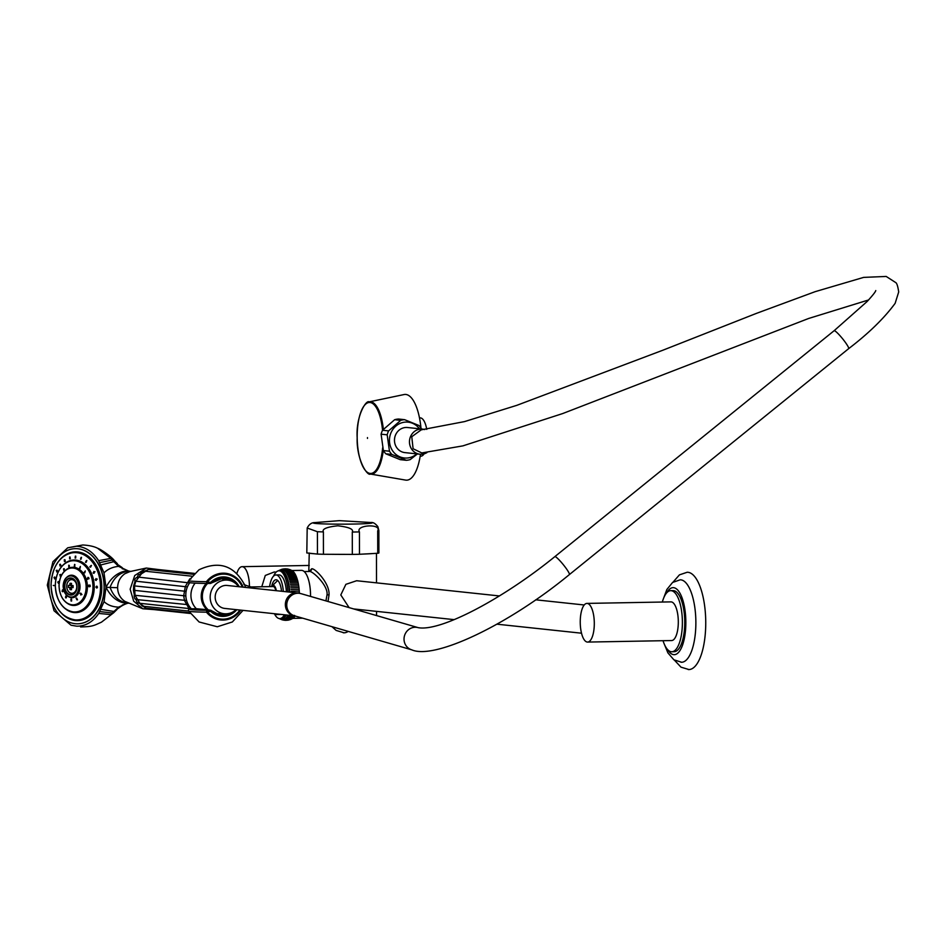 <?xml version="1.0" encoding="UTF-8"?>
<svg xmlns="http://www.w3.org/2000/svg" width="946" height="946" viewBox="0 0 946 946"><rect width="100%" height="100%" fill="white"/><g stroke="black" fill="none" stroke-linecap="round" stroke-linejoin="round"><path stroke-width="1.42" d="M79.949 593.544L81.356 594.585L79.949 593.544L80.54 593.118M80.765 595.01L81.356 594.585M76.094 598.144L76.933 599.859L76.366 598.049M70.985 599.173L71.068 601.041L70.867 599.173M66.161 596.347L65.534 597.801L65.712 596.122M63.098 590.505L62.01 591.096L63.098 590.505L62.483 589.855M62.01 591.096L62.637 591.747M66.728 586.272A6.894 5.061 87.3 0 1 71.778 579.567A6.894 5.061 87.3 0 1 76.851 586.65A6.894 5.061 87.3 0 1 71.801 593.355A6.894 5.061 87.3 0 1 66.728 586.272A6.835 5.014 -92.7 0 0 71.778 593.296A6.835 5.014 -92.7 0 0 76.78 586.65A6.835 5.014 -92.7 0 0 71.754 579.626A6.835 5.014 -92.7 0 0 66.74 586.272M71.305 585.385L68.455 585.385A11.364 11.352 150.4 0 0 68.455 587.454L69.791 587.513A13.374 9.082 -87.9 0 0 70.028 589.63A11.364 6.315 144 0 0 71.529 589.689A13.374 9.082 -87.9 0 1 71.305 587.572L73.09 587.62A11.364 0.603 -90.2 0 0 73.09 586.591A11.364 0.603 -90.2 0 0 73.09 585.562L71.293 585.515A13.374 9.082 -87.9 0 1 71.529 583.375A11.364 5.641 34.1 0 0 70.016 583.315L71.317 585.231M69.779 585.456A13.374 9.082 -87.9 0 1 70.016 583.315M73.09 587.62L71.305 587.572M72.937 585.562L72.937 587.501L68.455 587.454M71.423 585.515L71.423 587.442L69.791 587.513M71.305 587.632L70.028 589.63M80.836 593.177L81.924 594.561M76.661 598.109L77.501 599.823M71.553 599.149L71.636 601.017M66.728 596.323L66.244 597.896M63.666 590.481L62.909 591.617M58.889 582.618L57.741 582.251L58.889 582.618L58.345 583.386M58.297 581.494L57.741 582.251M60.698 575.771L59.716 574.766L60.698 575.771L60.189 576.22M64.198 570.332L63.548 568.818L63.831 570.533M68.94 567.032L68.739 565.2L68.774 567.068M74.285 566.287L74.592 564.395L74.367 566.299M79.535 568.227L80.327 566.5L79.866 568.321M83.969 572.567L85.187 571.254L83.969 572.567L84.549 572.862M87.02 578.739L88.522 578.018L87.02 578.739L87.777 579.33M88.522 578.018L87.765 577.427M88.285 585.929L89.137 586.851L89.894 585.881L89.042 584.959L88.285 585.929M58.546 581.648A0.946 0.698 -92.7 0 0 58.285 582.228A0.946 0.698 87.3 0 0 58.392 582.913A21.817 15.999 87.3 0 1 58.546 581.648L58.581 581.601M58.392 582.913L59.456 582.594M60.497 574.411A0.946 0.698 -92.7 0 0 60.26 574.742A0.946 0.698 87.3 0 0 60.177 575.428A21.817 15.999 87.3 0 1 60.579 574.494M60.177 575.428L61.265 575.747M64.186 568.7A0.946 0.698 -92.7 0 0 64.092 568.794A0.946 0.698 87.3 0 0 63.843 569.386A21.817 15.999 87.3 0 1 64.328 568.853M63.843 569.386L64.766 570.308M69.507 567.009L68.881 565.602A21.817 15.999 87.3 0 1 69.342 565.401M74.852 566.264L74.639 564.573A21.817 15.999 87.3 0 1 74.947 564.596M80.351 566.429L80.162 568.227M85.258 570.935L84.833 572.779M88.699 577.486L87.588 578.716L89.09 578.68M90.225 585.219L88.853 585.905L90.272 586.508M97.521 587.111L96.658 586.142L95.901 587.076L96.764 588.045L97.521 587.111M54.419 585.527L53.248 585.456L54.419 585.527M55.105 578.243L53.993 577.687L55.105 578.243L54.561 578.917M54.537 577.013L53.993 577.687M57.174 571.502L56.192 570.509L57.174 571.502L56.665 571.952M60.449 565.779L59.693 564.395L60.036 566.039M64.742 561.451L64.269 559.772L64.446 561.569M69.744 558.826L69.602 556.969L69.602 558.85M75.112 558.057L75.325 556.153L75.148 558.057M80.481 559.216L81.06 557.395L80.706 559.263M85.483 562.231L86.405 560.6L85.897 562.373M89.787 566.879L90.993 565.566L89.787 566.879L90.367 567.174M93.098 572.85L94.529 571.94L93.098 572.85L93.808 573.347M94.529 571.94L93.82 571.443M95.179 579.732L96.752 579.283L95.179 579.732L95.984 580.466M96.752 579.283L95.948 578.562M53.827 585.609L54.986 585.491L53.827 585.609M96.941 586.189L97.048 587.963M48.932 585.207A37.58 27.552 -92.7 0 0 78.293 623.781A37.58 27.552 -92.7 0 0 104.095 587.265A37.58 27.552 87.3 0 0 74.734 548.692A37.58 27.552 87.3 0 0 48.932 585.207M74.805 548.692A37.58 27.552 87.3 0 1 74.876 548.692A37.58 27.552 87.3 0 1 104.237 587.253A37.58 27.552 87.3 0 1 78.435 623.769A37.58 27.552 87.3 0 1 78.364 623.769M117.611 587.703C117.789 593.65 120.213 598.215 124.884 601.396L142.846 608.775L133.658 601.148L130.158 589.204L134.722 575.535L146.334 568.038L129.933 571.573L124.837 573.749C120.177 577.107 117.765 581.755 117.611 587.703L105.999 587.324L104.001 572.85L98.656 560.671C92.72 551.613 85.365 546.812 76.579 546.268L67.722 547.805L52.929 561.735L47.3 585.125L54.028 610.761L71.045 625.223L76.721 626.181C85.495 626.299 92.838 622.042 98.739 613.434L104.06 601.644L105.999 587.324C111.013 597.186 117.99 602.543 126.918 603.394L118.664 607.119L112.314 613.02L115.258 611.163L113.78 612.677L101.459 622.172L113.78 612.677M98.739 613.434L110.907 614.593L112.314 613.02L99.898 611.577M128.68 603.134L126.918 603.394L128.68 603.134C119.906 602.401 113.709 597.151 110.067 587.383C113.674 577.758 119.858 572.354 128.621 571.183L118.593 566.358L112.219 560.056L115.779 562.113L114.312 560.552L110.812 558.4L112.219 560.056L99.803 562.61M105.999 587.324C110.978 577.628 117.931 572.094 126.87 570.734L131.009 571.419M98.656 560.671L110.812 558.4L97.639 548.266C94.174 546.457 89.231 545.357 82.81 544.979L76.579 546.268M127.544 603.276L126.918 603.394M130.702 571.408L128.621 571.183M146.334 568.038L158.49 569.551M142.846 608.775L153.902 609.579M188.313 604.695L136.697 599.575C134.817 599.516 133.989 597.896 134.237 594.75M186.587 600.509L135.053 595.306L134.332 594.573M185.83 595.968L133.552 590.257M186.102 591.345L133.8 585.834L134.474 585.799L135.857 581.199L135.065 581.613M189.614 582.925L138.246 577.095L137.265 577.84M189.827 582.641A19.381 18.033 96.1 0 0 191.482 608.893M195.113 583.162A18.553 17.265 96.1 0 0 194.687 606.812A18.553 17.265 -83.9 0 0 196.33 608.716L192.724 608.775A25.861 1.088 -0.1 0 0 206.819 610.276L207.269 611.565L210.875 611.494A19.748 18.376 96.1 0 0 236.807 609.709M221.47 578.81A17.678 16.449 96.1 0 0 220.95 578.704A17.678 16.449 96.1 0 0 219.555 578.491M206.287 583.493A17.678 16.449 96.1 0 0 204.797 607.261A17.678 16.449 -83.9 0 0 207.127 609.78M217.757 613.718A17.678 16.449 -83.9 0 1 217.225 613.718A17.678 16.449 -83.9 0 1 215.806 613.635M204.821 609.52L210.426 610.217L210.875 611.494L211.218 610.525A1.242 1.171 -82.8 0 0 210.591 610.217L219.2 614.758A18.506 17.229 96.1 0 0 230.398 613.067M243.169 587.17A23.473 21.841 -83.9 0 0 206.394 581.695L207.221 582.31L206.796 583.505L206.394 581.695A26.937 1.135 -0.1 0 1 188.739 580.631C188.857 582.89 185.924 582.937 206.748 583.505L210.402 583.434A1.242 1.171 -82.8 0 0 211.171 583.103L210.828 582.251L207.221 582.31A22.527 20.966 -83.9 0 1 242.33 587.076M206.796 583.505L210.402 583.434L210.828 582.251A19.748 18.376 96.1 0 1 239.243 586.745M196.555 608.727A1.242 1.123 95.2 0 0 196.33 608.716L204.395 609.449M240.733 610.123A23.473 21.841 -83.9 0 1 206.453 612.168L207.269 611.565A22.527 20.966 -83.9 0 0 239.882 610.04M204.549 609.449L210.58 610.217A1.242 1.171 -82.8 0 0 210.426 610.217L206.819 610.276L206.453 612.168A26.937 1.135 179.9 0 1 188.798 611.151L199.109 621.983L217.308 626.76L232.338 621.96L243.039 610.371M188.739 580.631L198.991 569.788C219.082 560.434 234.324 565.542 244.73 585.101L244.73 585.101A14.734 5.345 89 0 1 245.44 587.407M277.71 580.466L271.467 586.579A9.484 3.441 89 0 1 276.362 590.694M252.653 588.176A8.242 2.992 89 0 0 251.045 586.958L273.169 586.555A8.242 2.992 89 0 1 275.842 590.647M281.53 591.25A14.982 5.439 -91 0 0 276.007 579.756A14.982 5.439 -91 0 0 271.668 586.236M283.327 591.439A19.795 7.19 -91 0 0 275.925 574.955A19.795 7.19 -91 0 0 269.598 586.615M278.077 614.108A19.795 7.19 89 0 1 276.646 614.533A19.795 7.19 89 0 1 274.553 613.729M286.425 591.77A19.795 7.19 -91 0 0 278.999 574.896L275.925 574.955M280.454 614.356A19.795 7.19 89 0 1 279.72 614.474L276.646 614.533M287.939 591.936A23.91 8.691 -91 0 0 278.916 570.781A23.91 8.691 -91 0 0 273.607 576.067M284.391 614.782A23.91 8.691 89 0 1 279.791 618.601A23.91 8.691 89 0 1 274.399 613.718M289.488 592.101A23.91 8.691 -91 0 0 280.454 570.745L278.916 570.781M285.822 614.924A23.91 8.691 89 0 1 281.329 618.566L279.791 618.601M289.724 592.125A24.537 8.916 -91 0 0 278.692 570.651A24.537 8.916 -91 0 0 278.408 570.828M286.212 614.971A24.537 8.916 89 0 1 279.567 618.731A24.537 8.916 89 0 1 279.271 618.566M299.374 593.248A24.537 8.916 -91 0 0 291.829 570.414L288.057 569.066M286.91 568.889L282.192 569.516L287.525 568.96M282.83 569.646L289.748 569.516L282.83 569.646M283.457 569.894L290.387 569.764L283.457 569.894M284.096 570.261L291.013 570.142L284.096 570.261M284.711 570.757L291.64 570.627L284.711 570.757M285.314 571.36L292.243 571.23L285.314 571.36M285.905 572.082L292.834 571.952L285.905 572.082M286.484 572.909L293.414 572.791L286.484 572.909M287.04 573.844L293.97 573.725L287.04 573.844M287.572 574.884L294.502 574.754L287.572 574.884M288.081 576.019L294.998 575.889L288.081 576.019M288.554 577.237L295.483 577.119M289.003 578.55L295.921 578.42M289.405 579.933L296.335 579.815M289.783 581.4L296.713 581.27M290.126 582.913L297.056 582.795M290.434 584.498L297.363 584.368M290.694 586.13L297.623 586M290.919 587.797L297.836 587.667M291.096 589.5L298.025 589.382M291.226 591.238L298.156 591.108M297.872 593L293.047 592.48M284.32 568.865L285.609 568.806M281.849 569.315L283.114 569.019M295.128 615.988A24.537 8.916 89 0 1 292.704 618.495L289.831 619.748L283.552 619.654L290.469 619.524M285.787 620.34L284.486 620.257M288.27 620.127L282.913 619.76L287.076 620.28M291.108 619.287L284.178 619.405L291.108 619.287M291.723 618.921L284.793 619.051L291.723 618.921M292.326 618.448L285.396 618.578L292.326 618.448M292.917 617.856L285.988 617.986L292.917 617.856M293.485 617.147L286.567 617.277L293.485 617.147M294.04 616.331L287.111 616.461L294.04 616.331M292.255 615.61L294.573 615.408M283.339 620.079L282.085 619.772M310.513 596.406A23.91 8.691 89 0 0 310.525 595.2A23.91 8.691 -91 0 0 301.396 570.367L292.054 570.533M302.625 618.164A23.91 8.691 89 0 1 302.259 618.187L292.917 618.365M325.932 600.887L327.032 594.845C328.333 585.255 311.837 570.107 309.165 571.49L304.174 571.55M328.026 601.49L329.042 594.845C329.847 582.937 314.273 567.458 311.577 568.842L309.295 571.479M323.437 554.273L323.39 531.9C321.853 529.039 326.677 526.993 337.84 525.787C349.003 527.111 353.816 529.192 352.29 532.042L352.326 554.403L344.226 554.368A33.607 1.419 179.9 0 1 331.538 554.309L323.437 554.273A36.078 1.525 179.9 0 1 317.442 554.072L314.462 553.765A33.607 1.419 179.9 0 1 311.553 553.516A33.607 1.419 -0.1 0 1 309.791 553.268L314.462 553.765M372.618 553.564A33.607 1.419 179.9 0 1 364.6 554.001L377.738 553.28A36.078 1.525 -0.1 0 0 378.897 552.961L378.861 530.588L377.892 526.709C375.42 523.552 373.114 522.157 370.962 522.511A29.444 1.242 179.9 0 1 370.962 522.511A29.444 1.242 179.9 0 1 353.508 524.06A29.444 1.242 179.9 0 1 322.799 523.871A29.444 1.242 179.9 0 1 314.64 522.606A29.444 1.242 179.9 0 1 314.651 522.606L339.401 520.655L370.95 522.511M349.109 607.616L340.797 594.951L345.881 584.332L356.63 580.738L499.417 595.945M353.627 608.928L454.092 619.63M344.226 554.368L331.538 554.309M323.39 531.9A36.078 1.525 179.9 0 1 317.407 531.711L307.19 528.01L306.811 552.949L309.791 553.268M317.407 531.711L317.442 554.072M378.861 530.588A36.078 1.525 179.9 0 1 377.702 530.907C382.03 523.386 355.093 524.853 359.433 531.912L359.468 554.273L364.6 554.001M377.702 530.907L377.738 553.28M359.468 554.273A36.078 1.525 179.9 0 1 352.326 554.403M261.782 586.757L265.282 575.464L274.281 571.963L276.09 572.153M236.914 573.311A19.334 7.024 89 0 1 242.058 566.678A19.334 7.024 89 0 1 242.377 566.689A19.334 7.024 89 0 1 249.448 586.851M343.28 632.779A48.66 17.678 -91 0 0 344.084 632.815A48.66 17.678 -91 0 0 348.199 631.396M587.3 642.062A19.334 7.024 89 0 1 580.241 622.433A19.334 7.024 89 0 1 586.922 603.406A19.334 7.024 89 0 1 587.241 603.418A19.334 7.024 89 0 1 594.301 623.059A19.334 7.024 89 0 1 587.62 642.074A19.334 7.024 89 0 1 587.3 642.062M670.608 601.904A19.334 7.024 89 0 1 670.915 601.881A19.334 7.024 89 0 1 671.234 601.893A19.334 7.024 89 0 1 678.306 621.522A19.334 7.024 89 0 1 671.625 640.548A19.334 7.024 89 0 1 671.305 640.537M662.33 602.034A30.556 11.104 89 0 1 670.714 590.659A30.556 11.104 89 0 1 671.222 590.682A30.556 11.104 -91 0 1 682.385 621.699A30.556 11.104 -91 0 1 671.826 651.759A30.556 11.104 -91 0 1 671.329 651.735A30.556 11.104 89 0 1 663.04 640.702M670.714 590.659L673.103 590.623A30.556 11.104 89 0 1 673.599 590.647A30.556 11.104 -91 0 1 684.762 621.664A30.556 11.104 -91 0 1 674.214 651.711L671.826 651.759M680.943 662.235A41.234 14.982 -91 0 0 681.664 662.259A41.234 14.982 -91 0 0 695.866 621.652A41.234 14.982 -91 0 0 680.801 579.839A41.234 14.982 89 0 0 680.15 579.815L672.582 582.464L666.835 589.524L663.335 598.924M673.067 582.121L679.429 574.861L687.174 572.259A48.66 17.678 89 0 1 687.979 572.295A48.66 17.678 -91 0 1 705.74 621.688A48.66 17.678 -91 0 1 688.948 669.555L680.978 667.155L674.486 660.213M688.144 669.52A48.66 17.678 -91 0 0 688.948 669.555M296.808 592.882L298.25 592.846M207.458 583.493A17.182 15.987 -83.9 0 0 205.613 607.001A17.182 15.987 96.1 0 0 207.162 608.786M208.38 609.945A17.572 16.354 -83.9 0 1 205.921 607.32A17.182 15.987 96.1 0 1 205.684 607.013A17.182 15.987 -83.9 0 1 207.541 583.493M203.071 601.526A17.052 15.869 -83.9 0 1 204.549 587.632M236.133 609.638A16.91 15.739 -83.9 0 1 225.491 613.824L218.278 613.729A17.572 16.354 -83.9 0 1 215.333 613.41M238.581 586.674A16.91 15.739 -83.9 0 0 238.25 586.224A16.91 15.739 96.1 0 0 229.062 580.336L221.991 578.905A17.572 16.354 96.1 0 0 219.034 578.609M207.588 583.493A17.572 16.354 96.1 0 0 205.921 607.32M225.491 613.824A16.91 15.739 -83.9 0 1 213.607 607.663A16.91 15.739 96.1 0 1 212.495 588.341A16.91 15.739 96.1 0 1 229.062 580.336M294.762 615.881A11.541 10.749 96.1 0 1 287.702 611.731A11.541 10.749 96.1 0 1 286.709 598.972A11.541 10.749 96.1 0 1 297.34 592.929L227.146 585.456A11.541 10.749 96.1 0 0 216.528 591.498A11.541 10.749 96.1 0 0 217.509 604.258A11.541 10.749 96.1 0 0 224.71 608.42L294.892 615.893M868.605 299.953L808.641 318.471L562.657 413.568L462.901 445.873L421.786 452.933L413.095 448.747L411.77 436.721L421.23 429.839L464.533 421.597L516.788 405.349L663.17 350.103L756.256 313.445L815.133 291.675L863.627 277.391L886.189 276.445L895.661 282.535C896.855 283.102 897.86 286.248 898.7 291.971L895.141 303.323C884.25 318.175 868.747 333.288 848.633 348.672A11.541 1.537 51 0 0 844.423 341.104A11.541 1.537 51 0 0 834.112 330.722L554.841 556.65A11.541 1.537 51 0 1 565.152 567.044A11.541 1.537 51 0 1 569.362 574.6L848.633 348.672M424.766 429.59A12.617 11.742 96.1 0 0 422.566 429.117A12.617 11.742 96.1 0 0 410.942 435.716A12.617 11.742 96.1 0 0 412.03 449.669A12.617 11.742 -83.9 0 0 419.894 454.21A12.617 11.742 -83.9 0 0 426.965 452.578M419.894 454.21L404.9 452.614A12.617 11.742 -83.9 0 1 397.036 448.073A12.617 11.742 96.1 0 1 395.948 434.119A12.617 11.742 96.1 0 1 407.572 427.521L422.566 429.117M419.468 428.786A18.021 16.768 96.1 0 0 419.362 428.644A18.021 16.768 96.1 0 0 395.783 426.149A18.021 16.768 96.1 0 0 393.098 451.49A18.021 16.768 96.1 0 0 416.796 453.879M421.514 429.011L421.431 428.763A20.374 18.955 96.1 0 0 420.296 427.072A20.374 18.955 96.1 0 0 418.995 425.523L404.592 419.669L398.514 419.019A20.374 18.955 96.1 0 0 394.636 419.705L382.527 430.253A20.374 18.955 96.1 0 0 381.096 434.179L383.39 450.568A20.374 18.955 96.1 0 0 385.826 453.808L400.229 459.65L406.307 460.3A20.374 18.955 96.1 0 0 410.174 459.614L417.411 453.95M406.307 460.3L391.904 454.458L385.826 453.808M383.39 450.568L389.468 451.207A20.374 18.955 96.1 0 0 390.603 452.898A20.374 18.955 96.1 0 0 391.904 454.458M389.468 451.207L387.174 434.817L381.096 434.179M387.174 434.817A20.374 18.955 96.1 0 1 388.605 430.891L382.527 430.253M388.605 430.891L400.714 420.355L394.636 419.705M404.592 419.669A20.374 18.955 96.1 0 0 400.714 420.355M383.343 429.307A36.185 13.138 -91 0 0 370.643 401.79A36.185 13.138 -91 0 0 369.141 401.873L404.037 394.553A42.877 15.574 -91 0 1 405.822 394.458A42.877 15.574 89 0 1 420.958 428.006M420.473 454.257A42.877 15.574 89 0 1 405.964 480.142A42.877 15.574 -91 0 1 405.598 480.095A42.877 15.574 -91 0 1 405.231 480.012M419.823 417.896A19.168 6.965 89 0 1 420.142 417.86A19.168 6.965 89 0 1 420.462 417.884A19.168 6.965 89 0 1 426.752 429.389M424.104 453.844A19.168 6.965 89 0 1 420.84 456.209A19.168 6.965 89 0 1 420.521 456.197M190.915 608.29L189.626 608.562M187.391 586.91L135.857 581.199L141.51 573.737L145.436 571.349M189.815 578.881L190.926 578.999M55.672 578.219L54.537 577.829L54.833 577.119M57.741 571.479L56.985 570.154M61.029 565.755L60.39 564.23M65.309 561.427L64.955 559.677M70.051 556.993L70.311 558.79M75.775 556.142L75.68 558.034M81.498 557.336L81.049 559.192M86.855 560.505L86.181 562.291M91.466 565.424L90.65 567.092M95.026 571.762L93.666 572.827L94.092 573.264M97.272 579.094L95.747 579.709L96.267 580.383M86.133 586.922A18.423 13.504 -92.7 0 0 72.582 568.014A18.423 13.504 -92.7 0 0 59.09 585.917A18.423 13.504 -92.7 0 0 72.641 604.825A18.423 13.504 -92.7 0 0 86.133 586.922M67.284 576.812A11.269 8.266 87.3 0 1 75.704 576.729A11.269 8.266 87.3 0 1 80.02 586.768A11.269 8.266 87.3 0 1 68.207 596.488M60.804 594.916A18.766 13.752 -92.7 0 0 73.776 605.144A18.766 13.752 -92.7 0 0 86.654 586.922A18.766 13.752 -92.7 0 0 72.002 567.671A18.766 13.752 -92.7 0 0 60.059 579.082M70.855 575.558A10.926 8.006 87.3 0 1 70.962 575.558A10.926 8.006 87.3 0 1 79.499 586.768A10.926 8.006 87.3 0 1 72.002 597.387A10.926 8.006 87.3 0 1 71.896 597.387M64.222 591.404A10.926 8.006 -92.7 0 0 71.79 597.399A10.926 8.006 -92.7 0 0 79.287 586.78A10.926 8.006 -92.7 0 0 70.749 575.57A10.926 8.006 -92.7 0 0 63.784 582.251M63.228 586.201A10.583 7.757 -92.7 0 0 71.009 597.068A10.583 7.757 -92.7 0 0 78.755 586.78A10.583 7.757 -92.7 0 0 70.974 575.925A10.583 7.757 -92.7 0 0 63.228 586.201M64.458 586.272A8.585 6.291 -92.7 0 0 70.761 595.081A8.585 6.291 -92.7 0 0 77.052 586.745A8.585 6.291 -92.7 0 0 70.737 577.935A8.585 6.291 -92.7 0 0 64.458 586.272M76.863 586.733A8.207 6.019 -92.7 0 0 70.82 578.302A8.207 6.019 -92.7 0 0 64.813 586.284A8.207 6.019 -92.7 0 0 70.855 594.703A8.207 6.019 -92.7 0 0 76.863 586.733M72.109 567.659A18.766 13.752 87.3 0 1 72.215 567.659A18.766 13.752 87.3 0 1 86.866 586.91A18.766 13.752 87.3 0 1 73.989 605.133A18.766 13.752 87.3 0 1 73.883 605.144M65.948 569.906A19.097 14.001 87.3 0 1 80.15 569.953A19.097 14.001 87.3 0 1 87.399 586.91A19.097 14.001 87.3 0 1 67.533 603.489M55.341 585.645A25.637 18.79 -92.7 0 0 74.202 611.956A25.637 18.79 -92.7 0 0 92.968 587.052A25.637 18.79 -92.7 0 0 74.119 560.73A25.637 18.79 -92.7 0 0 55.341 585.645M57.718 598.132A25.98 19.05 -92.7 0 0 75.668 612.275A25.98 19.05 -92.7 0 0 93.5 587.04A25.98 19.05 -92.7 0 0 73.209 560.387A25.98 19.05 -92.7 0 0 56.677 576.161M73.315 560.375A25.98 19.05 87.3 0 1 73.421 560.375A25.98 19.05 87.3 0 1 93.713 587.04A25.98 19.05 87.3 0 1 75.881 612.275A25.98 19.05 87.3 0 1 75.775 612.275M64.766 563.532A26.322 19.298 87.3 0 1 84.312 563.71A26.322 19.298 87.3 0 1 94.233 587.028A26.322 19.298 87.3 0 1 66.965 609.945M100.513 587.194A33.678 24.691 -92.7 0 0 75.751 552.618A33.678 24.691 -92.7 0 0 51.096 585.349A33.678 24.691 -92.7 0 0 75.869 619.914A33.678 24.691 -92.7 0 0 100.513 587.194M54.206 601.739A34.021 24.939 -92.7 0 0 77.69 620.233A34.021 24.939 -92.7 0 0 101.045 587.182A34.021 24.939 -92.7 0 0 74.474 552.275A34.021 24.939 -92.7 0 0 52.834 572.909M101.198 587.182A34.021 24.939 87.3 0 1 77.844 620.221A34.021 24.939 87.3 0 1 77.761 620.233L77.69 620.233C61.632 618.625 52.728 607.001 51.013 585.338C52.219 565.743 60.047 554.723 74.474 552.275L74.616 552.263A34.021 24.939 87.3 0 1 101.198 587.182M59.905 559.642A34.434 25.246 87.3 0 1 86.937 555.326A34.434 25.246 87.3 0 1 101.778 587.182A34.434 25.246 87.3 0 1 88.463 617.029A34.434 25.246 87.3 0 1 62.495 614.285M76.721 626.181L71.045 625.223M101.08 609.378L113.721 611.459L121.502 606.043L118.664 607.119C112.657 606.954 107.785 605.133 104.06 601.644M104.001 572.85C107.726 569.137 112.586 566.973 118.593 566.358L125.582 569.658L122.235 568.723M100.997 564.904L113.626 561.711L122.235 567.635M121.502 606.043L124.636 604.328L122.306 605.002M150.118 569.693L152.353 568.901L194.415 573.382M142.799 606.185L145.885 608.148L143.544 606.268M143.461 606.043L139.464 603.264C137.489 603.359 136.354 601.869 136.047 598.771M139.831 603.276L135.053 595.306L134.474 585.799M145.483 571.242L148.38 569.504L193.469 574.305M211.313 610.619A18.506 17.229 96.1 0 0 219.2 614.758M233.697 582.121A18.506 17.229 96.1 0 0 223.102 578.101A18.506 17.229 96.1 0 0 211.277 582.996M196.33 608.716L192.724 608.775A1.242 1.1 -94.8 0 0 192.617 608.786L192.7 608.775M329.042 594.845L327.032 594.845M359.433 531.912A36.078 1.525 179.9 0 1 355.933 531.983A36.078 1.525 179.9 0 1 352.29 532.042M311.577 568.842A2.602 2.412 -83.9 0 1 309.165 571.49M667.71 649.701A33.524 12.18 89 0 0 673.718 654.656A33.524 12.18 -91 0 0 685.85 622.468A33.524 12.18 -91 0 0 673.599 587.679A33.524 12.18 89 0 0 666.682 592.882M297.34 592.929L300.958 593.639A11.541 10.95 106.2 0 0 288.707 598.44A11.541 10.95 106.2 0 0 289.027 611.991A11.541 10.95 106.2 0 0 294.525 615.811L411.806 649.855C434.569 659.906 508.38 624.821 569.362 574.6M300.958 593.639L418.238 627.671A11.541 10.95 106.2 0 0 418.238 627.671A11.541 10.95 106.2 0 0 405.988 632.484A11.541 10.95 106.2 0 0 406.295 646.023A11.541 10.95 106.2 0 0 411.806 649.855M369.141 401.873C366.055 399.638 355.779 416.406 357.174 437.809C356.37 459.496 367.367 476.465 370.465 474.052A36.185 13.138 -91 0 0 370.773 474.088A36.185 13.138 -91 0 0 383.272 450.201M382.551 430.217A35.499 12.889 -91 0 0 370.028 402.488A35.499 12.889 -91 0 0 357.174 436.579A35.499 12.889 -91 0 0 370.146 473.426A35.499 12.889 -91 0 0 382.633 447.848M367.486 437.596L367.486 438.412L367.486 437.596M189.436 609.307L184.529 600.58L183.678 595.874L185.333 586.461L189.614 579.189M73.989 605.133L73.776 605.144C64.872 604.258 59.953 597.848 59.007 585.905C59.681 575.097 64.009 569.019 72.002 567.671L72.215 567.659M70.962 575.558L70.749 575.57C66.066 576.362 63.524 579.898 63.134 586.189C63.689 593.142 66.575 596.879 71.79 597.399L72.002 597.387M75.881 612.275L75.668 612.275C63.37 611.057 56.571 602.164 55.258 585.633C56.181 570.675 62.164 562.255 73.209 560.387L73.421 560.375M67.722 547.805L82.799 544.979M80.564 626.938C92.945 626.725 93.938 625.483 101.459 622.172M129.105 603.17L127.923 603.217M114.312 560.552C112.278 557.395 101.364 549.449 97.639 548.266M115.069 611.353L116.831 609.673M115.554 561.889L117.351 563.639M125.582 569.658L128.904 571.159M124.636 604.328L127.474 603.3M127.296 603.335L128.443 603.158M149.527 569.634L152.353 568.901M188.762 611.081L142.373 606.15L138.731 602.235M134.403 595.14L133.41 590.339M133.421 590.41L133.67 585.763L135.101 581.234M134.982 581.447C134.403 579.319 135.325 577.864 137.785 577.095M137.265 577.202L138.258 574.884L141.451 573.725M140.304 574.482C141.321 571.822 142.775 570.722 144.679 571.159L148.38 569.504M219.342 578.373L220.95 578.704M215.582 613.694L217.225 613.718M223.102 578.101L210.402 583.434M196.307 608.716L204.513 609.449M192.617 608.786C188.952 608.928 187.686 609.721 188.798 611.151M251.045 586.958C244.99 585.148 242.732 584.179 244.269 584.049L244.73 585.101M278.692 570.651L281.565 569.386M286.035 568.818L285.207 568.806M283.575 568.936L282.416 569.161M279.567 618.731L281.943 619.736M285.361 620.328L286.177 620.34M283.859 620.174L282.405 619.867M287.821 620.209L288.979 619.985M376.461 553.351L376.508 582.854M376.555 611.364L376.567 615.586M309.247 553.008L308.798 571.467M307.19 528.01C309.058 524.368 311.541 522.57 314.64 522.606M309.271 565.448L242.058 566.678M331.963 626.678L336.126 630.414L344.084 632.815M535.72 599.811L584.214 604.979M496.934 624.183L581.53 633.205M586.922 603.406L670.915 601.881M671.625 640.548L587.62 642.074M664.151 643.777L667.911 652.894L673.895 659.811L681.664 662.259M418.238 627.671C440.682 631.833 503.083 598.723 554.841 556.65M370.465 474.052L405.598 480.095M420.178 456.22L420.84 456.209M419.48 417.884L420.142 417.86M875.771 290.564L875.771 290.564C875.499 291.865 872.614 295.519 867.115 301.514L834.112 330.722M149.764 609.141L190.241 613.457M145.885 608.148L189.815 612.831M139.464 603.264L188.952 608.538M144.679 571.159L191.802 576.173"/></g></svg>
